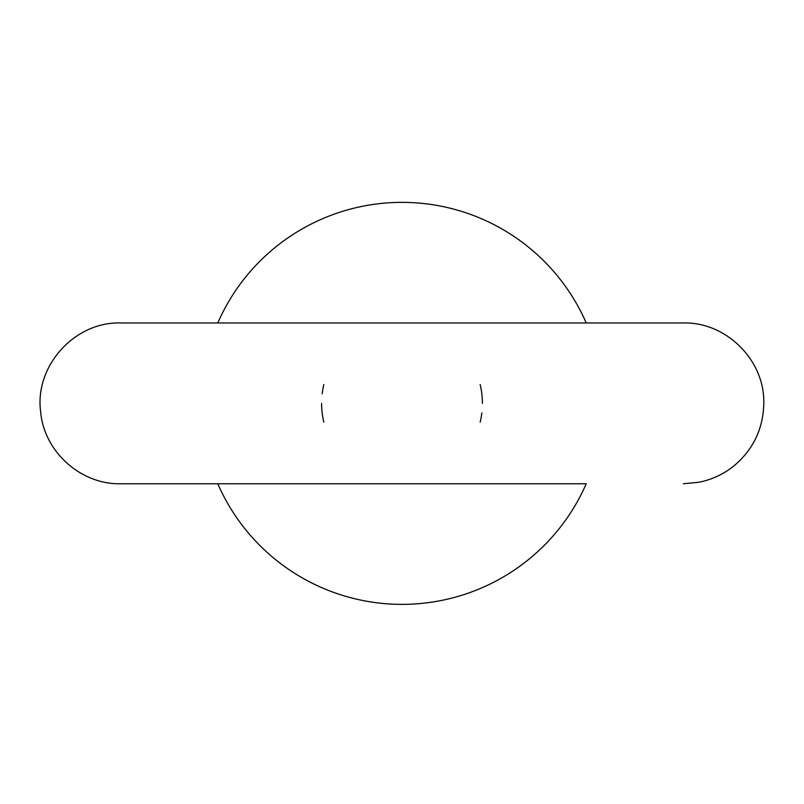 <?xml version="1.0" encoding="UTF-8"?>
<svg xmlns="http://www.w3.org/2000/svg" width="804" height="804" viewBox="0 0 804 804"><rect width="100%" height="100%" fill="white"/><g stroke="black" fill="none" stroke-linecap="round" stroke-linejoin="round"><path stroke-width="1.21" d="M217.783 322.967A201 201 0 0 1 586.227 322.967M683.4 483.767L699.148 482.209C711.751 479.656 723.108 474.41 733.228 466.471C753.247 449.918 763.438 428.653 763.8 402.673C764.524 359.961 726.112 321.881 683.4 322.967L120.6 322.967C74.481 321.59 34.391 366.172 40.652 411.899C44.019 451.637 80.742 484.641 120.6 483.767L586.227 483.767A201 201 0 0 1 217.783 483.767M323.831 422.19A80.4 80.4 0 0 1 321.6 403.377M322.173 393.809A80.4 80.4 0 0 1 323.831 384.553M480.169 384.553A80.4 80.4 0 0 1 482.4 403.367M481.827 412.934A80.4 80.4 0 0 1 480.169 422.19"/></g></svg>
